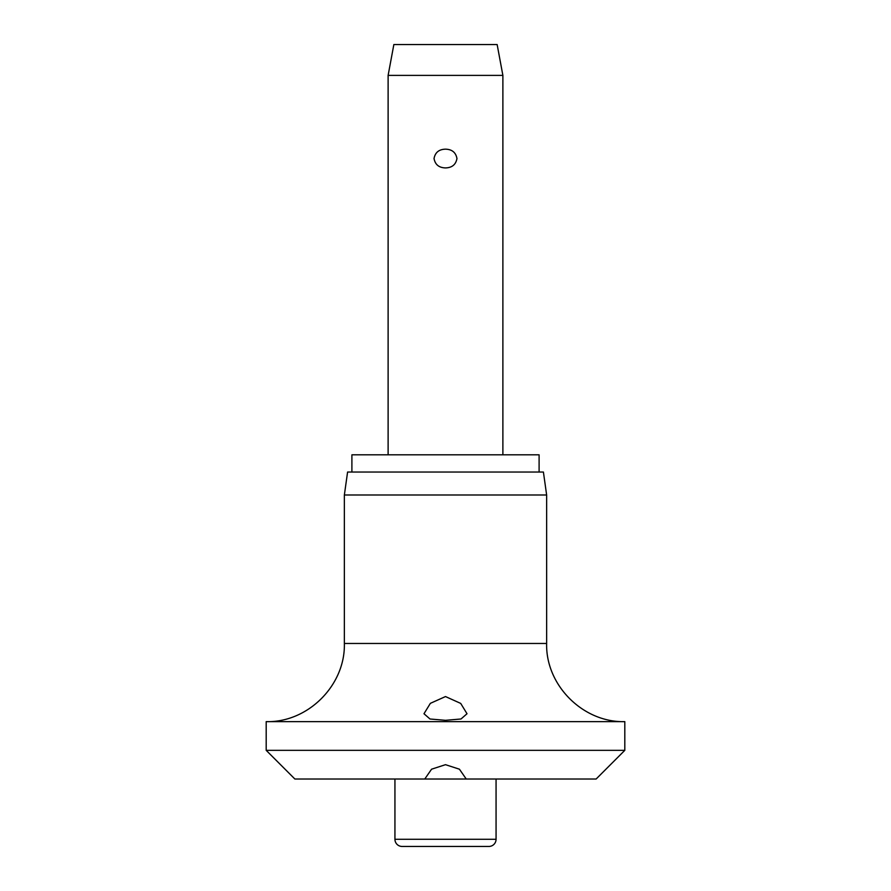 <?xml version="1.0" encoding="UTF-8"?>
<svg xmlns="http://www.w3.org/2000/svg" width="891" height="891" viewBox="0 0 891 891"><rect width="100%" height="100%" fill="white"/><g stroke="black" fill="none" stroke-linecap="round" stroke-linejoin="round"><path stroke-width="1.34" d="M445.5 764.678L459.433 769.2L466.238 779.024L424.762 779.024L431.567 769.2L445.5 764.678M424.762 779.024L294.876 779.024L266.186 750.333L624.814 750.333L596.124 779.024L466.238 779.024M266.186 721.643C307.963 722.724 345.441 685.235 344.36 643.469L546.64 643.469C545.559 685.246 583.037 722.724 624.814 721.643L266.186 721.643L266.186 750.333M445.5 720.318L430.008 719.004L423.982 713.736L430.375 703.333L445.5 696.562L460.703 703.411L467.018 713.736L461.003 718.992L445.5 720.318M344.36 494.995L347.59 472.041L543.41 472.041L546.64 494.995L344.36 494.995L344.36 643.469M539.1 472.041L539.1 454.822L351.9 454.822L351.9 472.041M496.064 839.277A7.173 7.173 0 0 1 488.892 846.45L402.108 846.45A7.173 7.173 0 0 1 394.936 839.277L496.064 839.277L496.064 779.024M388.12 75.39L393.855 44.55L497.145 44.55L502.88 75.39L388.12 75.39L388.12 454.822M445.5 167.92C438.973 167.742 435.153 164.612 434.04 158.542C435.153 152.472 438.973 149.343 445.5 149.165C452.027 149.343 455.847 152.472 456.96 158.542C455.847 164.612 452.027 167.742 445.5 167.92M394.936 779.024L394.936 839.277M502.88 75.39L502.88 454.822M546.64 643.469L546.64 494.995M624.814 750.333L624.814 721.643"/></g></svg>
